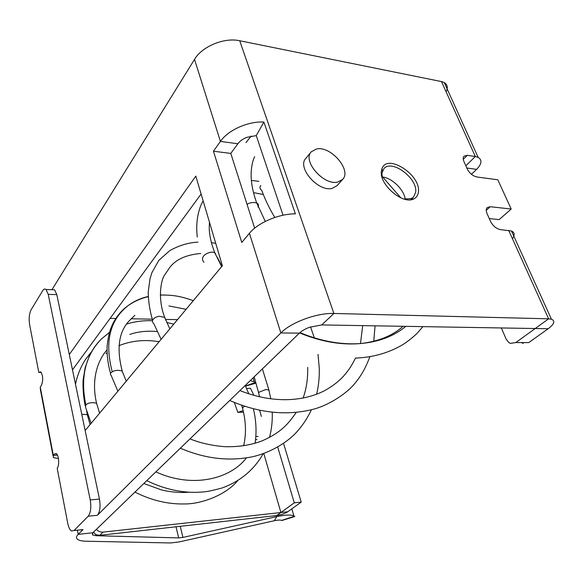 <?xml version="1.0" encoding="UTF-8"?>
<svg xmlns="http://www.w3.org/2000/svg" width="583" height="583" viewBox="0 0 583 583"><rect width="100%" height="100%" fill="white"/><g stroke="black" fill="none" stroke-linecap="round" stroke-linejoin="round"><path stroke-width="0.87" d="M92.886 532.745L78.209 534.356C76.009 536.622 75.958 538.393 78.056 539.676C79.711 540.623 82.371 541.133 86.036 541.221L170.659 542.955L179.105 541.928L274.294 520.736C277.894 519.97 280.35 519.861 281.662 520.4L294.451 516.21L293.861 515.846C290.83 514.592 285.131 514.847 276.765 516.611L182.931 537.409L178.682 537.912L96.086 535.726L92.457 534.844L92.886 532.745L299.37 333.141C301.797 330.86 305.186 328.899 309.544 327.26L321.765 324.935L535.209 328.521L515.809 342.556L510.329 343.38L508.719 342.491L506.059 338.963L501.365 327.952M489.283 218.589L499.165 219.602L511.204 209.049L497.802 179.783L476.967 176.992C472.806 176.015 469.541 173.289 467.172 168.8L463.944 161.542C462.946 159.166 462.968 157.366 464.01 156.157L467.267 155.318L475.327 156.521L441.491 81.576L239.722 40.744C224.185 37.232 202.082 46.421 194.518 59.393L51.953 289.707M405.243 199.262C404.099 189.584 391.776 177.706 382.062 176.919M511.204 209.049L490.259 206.71L487.169 207.592C485.982 208.918 485.945 210.922 487.06 213.582L490.471 221.263C492.956 225.985 496.301 228.769 500.513 229.622L511.488 231.021L551.423 319.207L548.61 318.821L508.682 230.394M58.446 458.537L53.381 457.597L53.315 455.396L54.445 454.004L56.289 453.596C58.912 455.01 59.568 465.773 57.178 468.229L67.745 523.323C68.561 527.302 69.785 529.852 71.425 530.96L74.019 530.545L88.201 516.203L97.397 515.285L280.868 332.944C291.004 322.377 317.043 312.758 333.877 313.465L548.61 318.821L535.209 328.521L548.173 328.739C554.367 324.046 555.453 320.869 551.423 319.207M254.654 228.179L230.788 153.416L237.864 143.753C239.868 141.093 242.827 138.958 246.726 137.362L256.258 135.606L263.895 122.051L295.392 213.866C279.17 213.655 257.839 222.742 249.415 233.295L241.763 242.47L213.458 151.208L220.41 141.407C228.048 130.126 248.19 121.089 263.895 122.051M283.039 215.229L256.258 135.606M382.273 177.932L381.945 173.013L383.869 168.684C391.623 158.824 417.894 178.362 415.657 192.179L413.617 196.959L411.292 198.592L404.201 199.087M342.644 179.404L337.79 182.056C323.835 185.89 301.972 160.799 311.3 151.762L316.635 148.942C330.831 145.706 351.957 170.338 342.644 179.404L337.025 185.707L332.172 188.375C318.245 192.266 296.579 167.35 305.907 158.292L311.096 152.01M381.45 170.885C378.702 184.053 402.766 205.005 413.646 198.949C416.451 197.637 418.04 195.29 418.412 191.916C421.057 174.856 386.82 152.914 381.952 168.815L381.45 170.885M512.421 238.673C514.993 235.051 514.687 232.5 511.488 231.021M523.206 343.445L521.617 342.585M515.809 342.556L528.708 342.622L548.173 328.739M446.119 91.83C448.138 87.69 447.518 84.601 444.261 82.56L441.491 81.576M471.45 174.288L476.595 169.354C481.813 163.954 482.323 159.946 478.126 157.337L475.327 156.521L465.824 165.776M77.415 530.319L78.209 534.356L83.019 529.583L80.381 529.998M230.788 153.416L213.458 151.208M201.106 194.001L72.489 369.833M97.397 515.285C99.963 511.874 100.648 506.474 99.445 499.092L85.147 430.524L222.378 265.753L195.801 176.117L69.297 354.537L56.806 294.626L54.583 289.795L46.05 289.503C44.891 288.578 43.769 288.971 42.69 290.684L31.154 309.704C29.23 313.61 28.713 318.544 29.595 324.52L38.791 372.42L41.24 372.391M54.583 289.795L52.259 289.715M88.201 516.203C90.729 512.778 91.407 507.348 90.219 499.923L48.236 294.357L46.05 289.503M53.038 455.797L40.387 389.597L40.256 387.097L41.313 385.582C43.324 380.371 43.127 375.787 40.73 371.837L38.791 372.42M85.147 430.524L69.297 354.537M93.506 532.148L95.867 534.684L99.751 535.318L276.779 515.51C281.159 514.869 284.81 513.63 287.732 511.779L301.2 502.116L283.557 443.415M255.558 439.669L257.016 439.582M287.732 511.779L103.133 532.119C100.546 532.323 98.294 531.404 96.377 529.371M281.88 520.532L294.772 516.509L294.451 516.21M253.94 395.361L250.45 388.322L246.565 388.424M110.114 318.391L115.806 318.5M131.058 318.777L152.258 319.178M166.155 319.433L177.494 319.644M277.719 447.088L294.291 502.838L280.904 512.53L263.793 453.501M255.835 436.55L258.094 436.412M259.646 410.264L261.366 416.43M234.33 402.467L237.849 412.363L243.475 412.13M118.947 345.683C131.415 340.669 144.803 339.35 159.101 341.725M250.275 380.597L254.297 381.865L255.186 383.352L245.509 386.121M237.849 412.363L243.133 410.68M242.688 409.004L242.747 407.583L244.576 406.242M294.291 502.838L301.2 502.116M258.808 393.838L258.641 392.774L259.267 392.097L265.804 389.524L268.858 390.005L269.142 391.076M265.804 389.524L268.909 389.991L269.113 390.982M321.765 324.935L333.877 313.465L239.722 40.744M467.267 155.318L463.259 159.261M490.259 206.71L486.244 210.325M260.805 185.489C259.406 187.238 259.712 188.848 261.731 190.306C264.988 199.306 269.346 208.357 274.804 217.466M299.37 333.141L280.868 332.944L249.415 233.295M237.864 143.753L220.41 141.407L194.518 59.393M466.808 167.991L476.595 169.354M257.992 207.089C258.925 205.231 258.502 203.868 256.724 203.008C253.394 202.082 250.158 202.49 247.01 204.239M74.019 530.545L83.019 529.583M99.445 499.092L90.219 499.923M57.462 455.134L53.315 455.396L40.256 387.097M276.459 515.547L276.765 516.611L274.294 520.736M56.806 294.626L48.236 294.357M56.617 453.873L54.445 454.004M96.086 535.726L95.867 534.684M182.931 537.409L180.242 526.311M178.682 537.912L176.008 526.784M217.16 257.074L221.955 266.256M299.932 332.631C321.138 341.368 341.492 344.998 360.986 343.511C378.965 341.886 393.919 336.165 405.841 326.349M215.688 253.751L215.025 253.277C212.678 249.597 197.907 255.471 203.926 262.226M103.133 532.119L99.751 535.318M280.904 512.53L276.779 515.51M86.663 411.263L87.312 414.673L81.751 414.243M245.443 385.99L255.114 382.608M166.031 320.752L164.756 317.451L159.815 316.336C156.506 316.044 149.547 320.023 153.781 323.587L161.105 339.321M109.524 332.281L101.398 339.007C85.351 355.426 80.155 377.376 85.818 404.857L85.519 407.094L91.137 423.331M96.916 404.624L96.552 403.159C91.903 402.183 88.325 402.744 85.818 404.857M122.911 373.142L122.204 371.065C118.262 369.913 114.946 370.169 112.264 371.837C110.289 372.887 109.939 374.111 111.2 375.503L117.883 391.215M165.798 295.049L160.296 294.998M148.228 296.492C140.641 298.204 133.893 301.273 127.99 305.711C109.677 320.235 104.437 342.272 112.264 371.837M411.89 198.686L410.855 199.721M411.299 198.599L413.639 198.949M382.404 171.132L381.952 168.822M265.28 221.416L256.724 203.008C252.833 192.252 250.967 182.37 251.12 173.377C251.659 163.189 253.306 159.735 254.676 156.652M444.261 82.56L478.126 157.337M245.982 142.609L251.156 136.043M382.674 176.999L400.834 197.848M92.784 535.077L92.42 533.277M299.604 332.922C321.153 341.769 341.616 345.304 360.986 343.511C378.724 341.361 392.738 335.626 403.042 326.298M422.901 326.633L417.829 332.507C416.67 333.957 408.37 341.536 401.104 345.617C387.549 353.283 372.289 357.445 355.324 358.1M209.465 222.189L209.217 227.195C209.268 235.117 211.206 243.811 215.025 253.277L221.649 266.628M293.861 515.846L291.799 508.864M254.297 381.865L253.109 377.857M253.678 192.652L263.334 194.511M197.294 237.033C196.289 228.835 196.646 220.942 198.358 213.363C200.304 205.908 200.967 205.136 203.132 200.851M252.009 180.497L258.852 181.335M91.713 351.52L85.307 359.718C80.592 367.115 77.32 375.292 75.498 384.255M105.989 353.553L107.061 352.7M134.935 492.096C151.471 500.469 168.203 504.419 185.146 503.938C200.443 504.018 225.016 495.769 237.631 480.764M242.717 409.026C246.033 421.866 246.339 434.131 243.636 445.835M362.684 325.62L360.483 343.562M355.528 358.093C350.609 367.662 348.058 370.868 344.108 375.496C339.284 381.027 332.769 386.099 324.563 390.69C299.837 403.239 268.61 402.153 239.97 390.566M169.806 328.878L164.756 317.451C157.512 299.181 160.901 280.241 164.413 275.336L169.864 267.342C175.913 259.399 186.196 254.778 200.712 253.474M375.058 325.831L373.739 341.31M369.95 356.621C364.462 370.591 360.549 376.407 354.551 383.796C346.921 393.153 329.242 405.272 312.736 409.419C286.166 415.97 258.488 412.99 229.709 400.477M253.372 408.807C256.192 420.423 256.76 431.923 255.084 443.313M87.312 414.673L90.081 424.599M143.819 483.511L161.076 489.778C164.566 490.915 178.179 493.342 188.87 492.19M242.455 408.042L241.719 405.28M157.104 331.538C146.88 330.663 137.807 331.625 129.885 334.416M109.509 332.325L101.398 339.007C96.465 343.897 92.449 349.56 89.359 355.994L85.184 367.523L83.121 379.737C82.735 388.212 83.413 396.848 85.169 405.651M212.066 242.747L215.725 243.308M310.55 326.903L314.324 337.849M152.6 320.242C149.78 310.55 148.322 301.127 148.22 291.988L149.999 278.827L151.944 272.567L158.838 260.339L169.806 250.603C179.243 245.363 188.63 242.55 197.965 242.156M99.62 413.15L96.552 403.159C90.875 379.045 98.053 359.835 107.017 349.917M126.7 324.024C134.957 321.473 143.542 320.38 152.462 320.73M166.753 322.465L173.734 324.163M245.21 385.494L248.788 393.795M258.888 393.904L259.552 396.804M146.77 480.654C163.043 488.612 179.542 492.511 196.274 492.344L203.219 491.95C206.746 491.746 213.079 490.412 222.218 487.942C239.037 481.777 252.024 471.494 261.191 457.101L263.101 453.742M318.026 354.391L319.273 368.369C319.506 377.208 318.631 385.844 316.635 394.29M134.862 315.323L128.916 321.146C118.706 332.208 116.469 348.845 122.204 371.065L126.234 381.195M189.985 438.882C200.188 443.022 211.665 445.609 224.426 446.651C238.163 447.117 250.734 445.186 262.153 440.85C280.868 432.601 288.14 424.125 296.266 412.407M303.094 398.16C306.461 388.562 307.992 378.301 307.678 367.37M180.358 448.189C204.495 458.588 228.296 461.496 251.754 456.912C267.874 453.574 285.415 443.867 295.501 433.329C302.038 426.348 307.343 418.499 311.402 409.769M268.858 390.005L270.818 398.874M272.239 412.247C272.553 420.86 271.634 429.248 269.499 437.41M155.858 471.873C193.119 488.984 230.781 478.563 246.456 457.888M258.626 392.811L254.166 376.844M186.101 309.303L168.895 305.944M148.235 296.703C140.897 298.358 134.148 301.36 127.99 305.711C121.796 310.025 116.673 316.19 112.606 324.206C110.704 328.579 108.613 332.594 107.148 346.018C106.769 354.887 107.899 364.032 110.559 373.441M160.296 295.085C174.827 294.779 181.896 296.834 193.352 300.609M262.386 368.893L268.909 389.991"/></g></svg>

